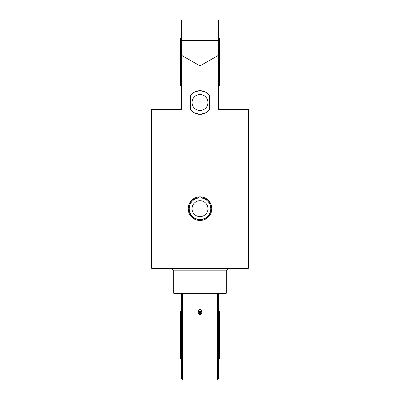 <?xml version="1.0" encoding="UTF-8"?>
<svg xmlns="http://www.w3.org/2000/svg" width="400" height="400" viewBox="0 0 400 400"><rect width="100%" height="100%" fill="white"/><g stroke="black" fill="none" stroke-linecap="round" stroke-linejoin="round"><path stroke-width="0.6" d="M226.275 270.16L226.275 293.285L173.725 293.285L173.725 270.16M207.96 102.51A7.96 7.96 0 0 1 196.02 109.405A7.96 7.96 0 0 1 196.02 95.62A7.96 7.96 0 0 1 207.96 102.51M209.545 109.495A11.825 11.825 0 0 1 190.455 109.495L190.455 95.53A11.825 11.825 0 0 1 209.545 95.53L209.545 109.495L205.39 113.035L200 114.335L194.61 113.035L190.455 109.495M190.455 95.53L194.61 91.985L200 90.685L205.39 91.985L209.545 95.53M151.385 268.06L151.91 268.585L248.09 268.585L248.615 268.06L151.385 268.06L151.385 131.715L151.645 131.715L151.645 135.73L151.385 135.73M200 220.495L191.64 217.035L188.175 208.67L191.64 200.31L200 196.845L208.36 200.31L211.825 208.67L208.36 217.035L200 220.495M200 65.855L181.605 55.37L181.605 20L218.395 20L218.395 55.37L200 65.855M151.385 112.08L151.645 112.08L151.645 114.71L151.385 114.71L151.385 109.345L181.605 109.345L181.605 55.37M218.395 55.37L218.395 109.345L248.615 109.345L248.615 116.115L248.355 116.115L248.355 112.1L248.615 112.1M248.615 113.13L248.61 113.73L248.54 113.13M248.51 114.28L248.615 115.21M248.61 116.435L248.615 119.145L248.355 119.145L248.355 116.42L248.545 117.13L248.615 116.115M248.505 117.555L248.51 119.145M248.565 119.355L248.585 120.845L248.585 119.355M248.615 124.455L248.535 123.455L248.355 124.13L248.615 119.145M248.61 121.165L248.61 124.21M248.505 122.24L248.505 123.265M248.61 124.455L248.615 126.71L248.355 126.71L248.355 124.47L248.61 125.555L248.61 124.455M248.355 133.12L248.615 133.12L248.615 135.75L248.355 135.75L248.355 133.12M248.355 130.765L248.355 129.725L248.615 130.86L248.355 132.975L248.355 130.765M151.395 120.875L151.385 118.23L151.645 118.23L151.385 120.505L151.645 123.36L151.39 122.27L151.385 123.375L151.385 121.115M151.645 117.06L151.645 118.105L151.385 116.97L151.645 114.85L151.645 117.06M151.385 123.375L151.465 124.37L151.645 123.695L151.385 131.715M151.39 126.665L151.39 123.615M151.495 125.59L151.495 124.565M151.435 128.475L151.415 126.985L151.415 128.475M151.39 131.395L151.385 128.68M151.495 130.275L151.49 128.68M151.385 134.7L151.39 134.1L151.46 134.7M151.49 133.55L151.385 132.62M211.825 208.67A11.825 11.825 0 0 0 194.09 198.43A11.825 11.825 0 0 0 194.09 218.91A11.825 11.825 0 0 0 211.825 208.67M207.96 208.67A7.96 7.96 0 0 1 196.02 215.565A7.96 7.96 0 0 1 196.02 201.78A7.96 7.96 0 0 1 207.96 208.67M248.505 114.525L248.54 115.21M248.25 116.42L248.545 117.13M248.25 121.115L248.545 121.905M248.535 123.455L248.25 124.13M248.51 131.37L248.25 132.975M248.25 129.725L248.58 130.86M248.61 128.44L248.445 128.115L248.61 128.44M248.345 126.95L248.51 128.115M151.495 133.305L151.46 132.62M151.75 131.41L151.455 130.7M151.75 126.71L151.455 125.925M151.465 124.37L151.75 123.695M151.42 115.815L151.75 114.85M151.75 118.105L151.42 116.97M151.39 119.385L151.555 119.715L151.39 119.385M151.655 120.875L151.49 119.715M171.62 268.585L173.195 270.16L226.805 270.16L228.38 268.585M181.605 85.695L180.555 85.695L180.555 38.395L181.605 38.395M218.395 85.695L219.445 85.695L219.445 38.395L218.395 38.395M198.135 311.405L198.185 313.865L200.055 314.745L201.865 313.785L201.865 313.165L200.055 314.12L198.185 313.24L198.31 311.28M201.695 311.25L201.84 312.16A1.84 1.595 180 0 1 198.16 312.24A1.84 1.595 180 0 1 198.355 311.49M201.645 311.49A1.84 1.595 180 0 1 201.84 312.16L201.865 313.165M198.185 313.865L198.185 313.24M200.055 314.745L200.055 314.12M198.32 310.91A1.68 1.455 180 0 1 199.415 309.51L199.575 309.455A1.21 1.05 -0 0 0 199.875 311.485A1.21 1.05 -0 0 0 200.425 309.455A1.21 1.05 -0 0 0 199.575 309.455L200.585 309.51A1.68 1.455 180 0 1 200.295 312.305A1.68 1.455 180 0 1 198.32 310.91M201.375 311.705A1.395 1.205 180 0 1 198.625 311.705M181.605 358.98L180.555 358.98L180.555 311.68L181.605 311.68M218.395 358.98L219.445 358.98L219.445 311.68L218.395 311.68M217.345 293.285L217.345 380L218.395 378.95L218.395 293.285M181.605 293.285L181.605 378.95L182.655 380L182.655 293.285M185.825 57.97L214.175 57.97M181.605 40.495L218.395 40.495M210.775 208.67A10.775 10.775 0 0 1 194.615 218A10.775 10.775 0 0 1 194.615 199.34A10.775 10.775 0 0 1 210.775 208.67M198.88 310.44A1.12 0.97 180 0 1 200.535 309.56A1.12 0.97 180 0 1 200.585 311.24A1.12 0.97 180 0 1 198.88 310.44M248.615 268.06L248.615 135.75M248.615 134.595L248.615 134.275M248.615 133.12L248.615 132.015M248.615 130.86L248.615 129.595M248.615 123.19L248.615 122.32M248.615 117.99L248.615 117.61M151.385 130.22L151.385 129.835M151.385 125.51L151.385 124.64M151.385 118.23L151.385 116.97M151.385 115.815L151.385 114.71M151.385 113.555L151.385 113.235M248.51 116.115L248.51 115.21M248.51 113.13L248.51 112.1M248.51 117.61L248.51 117.13M248.51 123.455L248.51 123.19M248.51 122.32L248.51 121.905M248.51 126.71L248.51 125.555M248.51 135.75L248.51 134.595M248.51 134.275L248.51 133.12M248.51 131.335L248.51 130.86M248.51 129.595L248.51 128.44M151.49 135.73L151.49 134.7M151.49 132.62L151.49 131.715M151.49 130.7L151.49 130.22M151.49 125.925L151.49 125.51M151.49 124.64L151.49 124.37M151.49 122.27L151.49 121.115M151.49 114.71L151.49 113.555M151.49 113.235L151.49 112.08M151.49 116.97L151.49 116.49M151.49 116.46L151.49 115.815M151.49 119.385L151.49 118.23M198.415 310.4A1.71 1.71 0 0 0 199.345 312.605A1.71 1.71 0 0 0 201.585 310.4M182.655 380L217.345 380"/></g></svg>
